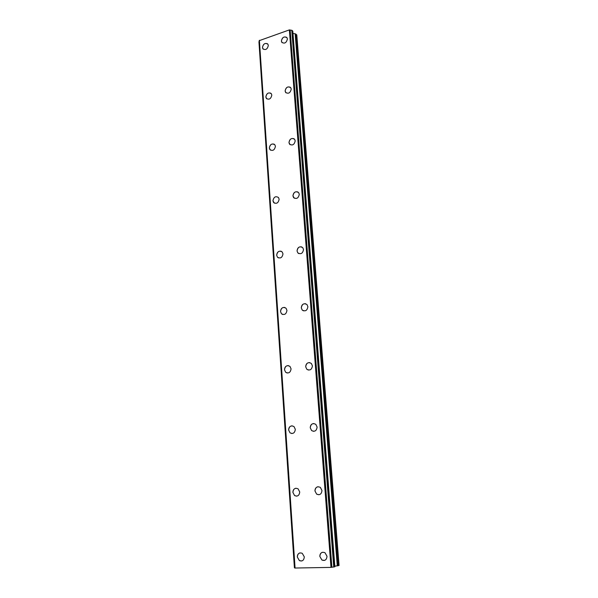 <?xml version="1.0" encoding="UTF-8"?>
<svg xmlns="http://www.w3.org/2000/svg" width="598" height="598" viewBox="0 0 598 598"><rect width="100%" height="100%" fill="white"/><g stroke="black" fill="none" stroke-linecap="round" stroke-linejoin="round"><path stroke-width="0.9" d="M301.773 560.976L299.411 560.625L297.326 557.037C297.311 554.884 298.17 553.509 299.897 552.918M297.326 557.044C297.662 553.539 299.306 552.29 302.252 553.307L304.292 556.858C303.963 560.348 302.334 561.604 299.404 560.625L297.326 557.044M296.735 496.153L294.59 495.578L292.9 492.408C292.938 490.039 293.954 488.641 295.958 488.222M292.9 492.408C293.341 488.783 295.068 487.587 298.081 488.828L299.733 491.96C299.299 495.578 297.587 496.781 294.59 495.578L292.9 492.408M291.854 433.535L290.008 432.825L288.632 430.022C288.729 427.435 289.903 426.038 292.16 425.828M288.632 430.022C289.17 426.307 290.949 425.148 293.977 426.561L295.322 429.334C294.799 433.034 293.027 434.2 290.008 432.825L288.632 430.022M287.167 373.01L285.642 372.248L284.513 369.773C284.685 366.978 286.001 365.595 288.46 365.625M284.506 369.766C285.126 365.991 286.95 364.87 289.97 366.402L291.069 368.846C290.456 372.621 288.647 373.75 285.635 372.248L284.506 369.766M282.69 314.496L281.464 313.741L280.529 311.543C280.791 308.575 282.234 307.215 284.842 307.477M280.522 311.543C281.217 307.723 283.063 306.625 286.046 308.239L286.958 310.407C286.27 314.219 284.439 315.333 281.456 313.741L280.522 311.543M278.429 257.902L277.457 257.192L276.672 255.241C277.031 252.124 278.563 250.801 281.269 251.272M276.672 255.241C277.435 251.399 279.281 250.315 282.226 251.982L282.989 253.911C282.234 257.745 280.387 258.837 277.45 257.192L276.672 255.241M274.37 203.156L272.95 200.771C273.764 196.921 275.618 195.845 278.504 197.534M272.942 200.771C273.757 196.921 275.611 195.845 278.496 197.534L279.139 199.254C278.332 203.096 276.485 204.18 273.6 202.513L272.942 200.771M270.505 150.173L269.339 148.042C269.87 144.716 271.522 143.453 274.28 144.245M269.332 148.042C270.199 144.2 272.045 143.116 274.871 144.806L275.424 146.353C274.564 150.195 272.718 151.279 269.892 149.605L269.332 148.042M266.805 98.879L265.848 96.973C266.454 93.58 268.128 92.339 270.879 93.243M265.841 96.973C266.745 93.139 268.577 92.062 271.343 93.729L271.813 95.127C270.916 98.954 269.085 100.038 266.319 98.386L265.841 96.973M263.255 49.2L262.462 47.489C263.135 44.058 264.832 42.824 267.553 43.804M262.455 47.489C263.389 43.676 265.213 42.593 267.919 44.23L268.323 45.493C267.388 49.305 265.572 50.396 262.873 48.767L262.455 47.489M324.49 560.423L321.918 560.027L319.848 556.446C319.818 554.286 320.678 552.896 322.427 552.283M319.848 556.454C320.207 552.844 321.918 551.595 324.983 552.724L327.009 556.267C326.658 559.855 324.961 561.111 321.911 560.027L319.848 556.454M318.928 494.755L316.619 494.112L314.967 490.965C314.982 488.566 316.021 487.153 318.069 486.72M314.959 490.965C315.43 487.228 317.224 486.039 320.356 487.4L321.971 490.51C321.515 494.232 319.728 495.428 316.619 494.112L314.959 490.965M313.546 431.337L311.588 430.545L310.25 427.787C310.34 425.156 311.551 423.735 313.875 423.541M310.242 427.787C310.811 423.96 312.672 422.816 315.811 424.356L317.119 427.077C316.559 430.896 314.712 432.055 311.58 430.545L310.242 427.787M308.389 370.065L306.789 369.228L305.698 366.798C305.877 363.943 307.237 362.545 309.794 362.612M305.698 366.798C306.355 362.911 308.247 361.797 311.364 363.464L312.425 365.856C311.782 369.736 309.899 370.857 306.781 369.228L305.698 366.798M303.463 310.848L302.199 310.033L301.302 307.888C301.579 304.838 303.074 303.47 305.787 303.791M301.302 307.888C302.035 303.963 303.941 302.872 307.028 304.614L307.903 306.729C307.17 310.646 305.272 311.745 302.192 310.026L301.302 307.888M298.783 253.597L297.797 252.849L297.057 250.951C297.43 247.736 299.022 246.406 301.833 246.959M297.049 250.943C297.856 247.004 299.77 245.928 302.797 247.714L303.522 249.583C302.73 253.522 300.824 254.606 297.797 252.842L297.049 250.943M294.336 198.237L292.945 195.882C293.424 192.549 295.083 191.248 297.939 191.995M292.945 195.882C293.805 191.936 295.718 190.859 298.686 192.661L299.292 194.328C298.439 198.267 296.533 199.351 293.566 197.572L292.945 195.882M290.097 144.694L288.976 142.601C289.537 139.17 291.248 137.906 294.104 138.796M288.969 142.593C289.873 138.654 291.779 137.585 294.679 139.379L295.203 140.866C294.298 144.806 292.4 145.882 289.499 144.111L288.969 142.593M286.038 92.877L285.126 91.016C285.769 87.525 287.503 86.276 290.344 87.278M285.119 91.008C286.061 87.091 287.952 86.007 290.792 87.779L291.241 89.117C290.299 93.041 288.408 94.125 285.575 92.376L285.119 91.008M282.151 42.712L281.396 41.045C282.106 37.517 283.863 36.284 286.659 37.36M281.389 41.045C282.368 37.143 284.244 36.059 287.018 37.786L287.399 38.997C286.427 42.899 284.558 43.99 281.785 42.271L281.389 41.045M259.27 41.449L294.41 567.808L294.821 567.838M292.781 31.163L292.063 30.363L289.372 29.9L259.226 40.671M292.99 33.503L334.828 566.194L339.066 565.491L296.787 34.878L295.15 33.75L293.013 33.503M259.226 40.582L294.836 568.033L330.993 567.397L334.813 566.755M259.001 41.613L294.5 567.831M259.382 40.26L295.068 568.1M289.372 29.9L330.993 567.397M290.157 30.042L331.89 567.285M291.787 30.319L333.751 567.054M292.063 30.363L334.065 567.016M295.928 34.064L338.162 565.768M289.985 29.96L331.696 567.323M292.773 31.044L334.82 566.784M295.15 33.75L337.287 565.917M258.934 41.718L294.41 567.808M259.211 40.627L294.836 568.033M292.803 31.103L334.85 566.769"/></g></svg>

